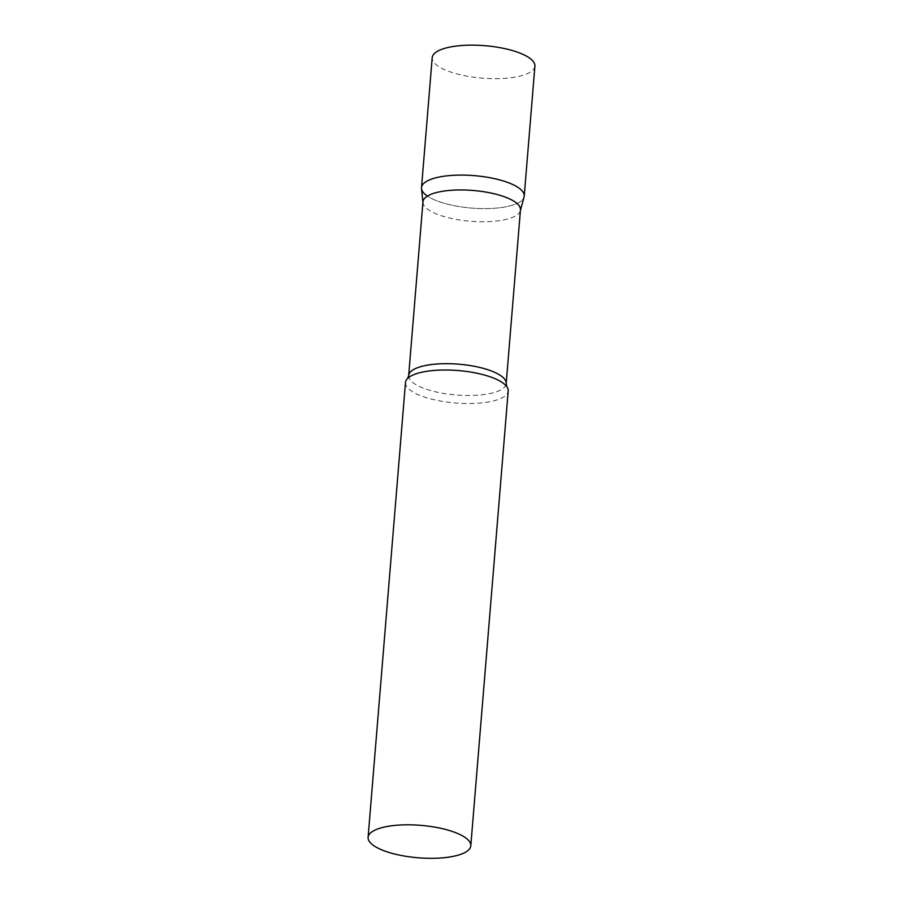 <?xml version="1.0" encoding="UTF-8"?>
<svg xmlns="http://www.w3.org/2000/svg" width="903" height="903" viewBox="0 0 903 903"><rect width="100%" height="100%" fill="white"/><g stroke="black" fill="none" stroke-linecap="round" stroke-linejoin="round"><path stroke-width="0.68" stroke-dasharray="4.51 3.39" d="M534.903 66.133A51.527 16.277 4.7 0 1 494.799 78.663A51.527 16.277 4.7 0 1 437.684 65.874A51.527 16.277 4.7 0 1 432.198 57.69M524.225 196.075A51.527 16.277 4.7 0 1 484.11 208.604A51.527 16.277 4.7 0 1 427.006 195.816M422.965 201.843A48.92 15.453 -175.3 0 0 422.965 202.757A48.92 15.453 -175.3 0 0 493.693 221.314A48.92 15.453 -175.3 0 0 520.309 210.76A48.92 15.453 -175.3 0 0 520.467 209.857M421.52 188.592A51.527 16.277 -175.3 0 0 496.007 208.13A51.527 16.277 -175.3 0 0 524.056 197.012M405.481 382.545A51.527 16.277 -175.3 0 0 479.99 403.054A51.527 16.277 -175.3 0 0 508.197 390.988M408.675 375.569A48.92 15.453 -175.3 0 0 479.403 395.04A48.92 15.453 -175.3 0 0 506.188 383.583"/><path stroke-width="1.35" d="M427.006 195.816A51.527 16.277 4.7 0 1 421.509 187.632A51.527 16.277 4.7 0 1 461.625 175.092A51.527 16.277 4.7 0 1 518.728 187.892A51.527 16.277 4.7 0 1 524.225 196.075L534.903 66.133A51.527 16.277 4.7 0 0 529.418 57.95A51.527 16.277 4.7 0 0 472.303 45.15A51.527 16.277 4.7 0 0 432.198 57.69L421.509 187.632M408.675 375.569A48.92 15.453 -175.3 0 1 435.46 364.123A48.92 15.453 -175.3 0 1 506.188 383.583L520.467 209.857A48.92 15.453 -175.3 0 0 449.739 190.398A48.92 15.453 -175.3 0 0 422.965 201.843L408.675 375.569L407.592 378.481A51.527 16.277 -175.3 0 0 405.481 382.545L368.097 837.341A51.527 16.277 -175.3 0 0 442.594 857.85A51.527 16.277 -175.3 0 0 470.802 845.784A51.527 16.277 -175.3 0 0 396.304 825.286A51.527 16.277 -175.3 0 0 368.097 837.341M520.433 210.309L524.056 197.012A51.527 16.277 -175.3 0 0 501.616 180.453A51.527 16.277 -175.3 0 0 449.717 175.566A51.527 16.277 -175.3 0 0 421.52 188.592L422.92 202.295M470.802 845.784L508.197 390.988A51.527 16.277 -175.3 0 0 506.786 386.642A51.527 16.277 -175.3 0 0 433.7 370.478A51.527 16.277 -175.3 0 0 407.592 378.481M506.188 383.583L506.786 386.642"/></g></svg>
